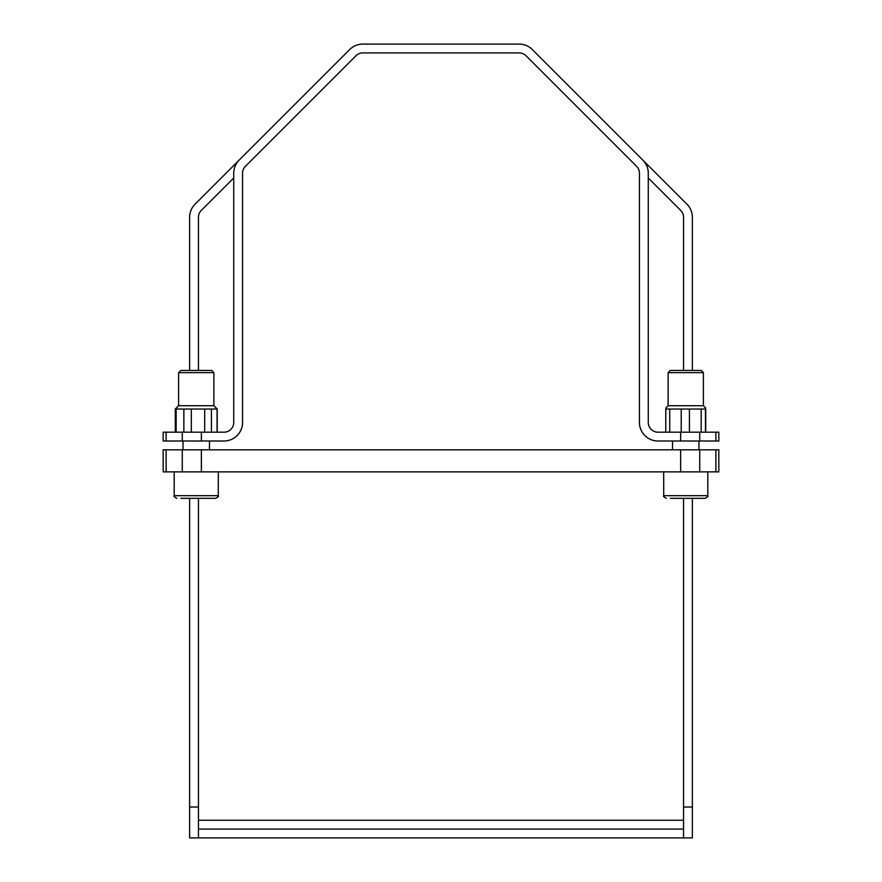 <?xml version="1.0" encoding="UTF-8"?>
<svg xmlns="http://www.w3.org/2000/svg" width="882" height="882" viewBox="0 0 882 882"><rect width="100%" height="100%" fill="white"/><g stroke="black" fill="none" stroke-linecap="round" stroke-linejoin="round"><path stroke-width="1.32" d="M198.45 498.33L198.45 807.03L189.63 807.03L189.63 837.9L692.37 837.9L692.37 807.03L683.55 807.03L683.55 837.9M189.63 807.03L189.63 498.33M189.63 370.44L189.63 217.292A18.522 18.522 0 0 1 195.054 204.194L280.84 118.409M715.875 441L718.83 441L718.83 432.18L680.639 432.18L680.639 441L715.875 441L715.875 432.18M680.639 441L657.972 441A18.522 18.522 0 0 1 639.45 422.478L639.45 173.192A9.702 9.702 0 0 0 636.606 166.323L526.047 55.764A9.702 9.702 0 0 0 519.178 52.92L362.822 52.92A9.702 9.702 0 0 0 355.953 55.764L245.394 166.323A9.702 9.702 0 0 0 242.55 173.192L242.55 422.478A18.522 18.522 0 0 1 224.028 441L201.361 441L201.361 432.18L224.028 432.18A9.702 9.702 0 0 0 233.73 422.478L233.73 173.192A18.522 18.522 0 0 1 239.154 160.094L349.724 49.524A18.522 18.522 0 0 1 362.822 44.1L519.178 44.1A18.522 18.522 0 0 1 532.276 49.524L642.846 160.094A18.522 18.522 0 0 1 648.27 173.192L648.27 422.478A9.702 9.702 0 0 0 657.972 432.18L680.639 432.18M669.736 432.18L669.736 409.028L665.778 409.028L665.778 432.18M689.437 432.18L689.437 409.028L681.213 409.028L681.213 432.18M681.213 409.028L669.736 409.028M705.457 432.18L705.457 409.028L701.19 409.028L701.19 432.18M701.19 409.028L689.437 409.028M201.361 432.18L163.17 432.18L163.17 441L201.361 441M670.364 498.33L705.159 498.33C707.673 497.029 708.555 496.147 707.805 495.684L663.705 495.684C662.944 496.114 663.826 496.996 666.351 498.33M697.519 498.33L687.42 498.33M180.854 498.33L215.649 498.33C218.163 497.029 219.045 496.147 218.295 495.684L174.195 495.684C173.434 496.114 174.316 496.996 176.841 498.33M186.146 498.33L184.481 498.33M201.361 471.87L201.361 449.82L163.17 449.82L163.17 471.87L718.83 471.87L718.83 449.82L680.639 449.82L680.639 471.87M201.361 449.82L680.639 449.82M705.732 409.028L705.732 432.18M668.115 372.645L703.395 372.645L701.19 370.44L670.32 370.44L668.115 372.645L668.115 405.72L703.395 405.72L705.6 407.925M178.605 372.645L213.885 372.645L211.68 370.44L180.81 370.44L178.605 372.645L178.605 405.72L213.885 405.72L217.192 409.028L183.864 409.028L183.864 432.18M183.864 409.028L175.298 409.028L175.298 432.18M176.157 432.18L176.157 409.028M204.69 409.028L204.69 432.18M191.328 432.18L191.328 409.028M217.071 409.028L217.071 432.18M211.426 432.18L211.426 409.028M198.45 829.08L683.55 829.08M233.73 177.988L201.294 210.423A9.702 9.702 0 0 0 198.45 217.292L198.45 370.44M198.45 837.9L198.45 807.03M601.16 118.409L686.946 204.194A18.522 18.522 0 0 1 692.37 217.292L692.37 370.44M692.37 498.33L692.37 807.03M683.55 370.44L683.55 217.292A9.702 9.702 0 0 0 680.706 210.423L648.27 177.988M683.55 807.03L683.55 498.33M182.265 449.82L182.265 471.87M699.735 471.87L699.735 449.82M715.875 449.82L715.875 471.87M166.125 471.87L166.125 449.82M198.45 820.26L683.55 820.26M166.125 441L166.125 432.18M699.735 441L699.735 432.18M182.265 432.18L182.265 441M698.985 449.82L698.985 441M672.525 449.82L672.525 441M707.805 495.684L707.805 471.87M663.705 495.684L663.705 471.87M209.475 449.82L209.475 441M183.015 449.82L183.015 441M218.295 495.684L218.295 471.87M174.195 495.684L174.195 471.87M668.115 405.72L665.91 407.925M703.395 372.645L703.395 405.72M217.192 409.028L217.192 432.18M178.605 405.72L175.298 409.028M213.885 372.645L213.885 405.72"/></g></svg>
